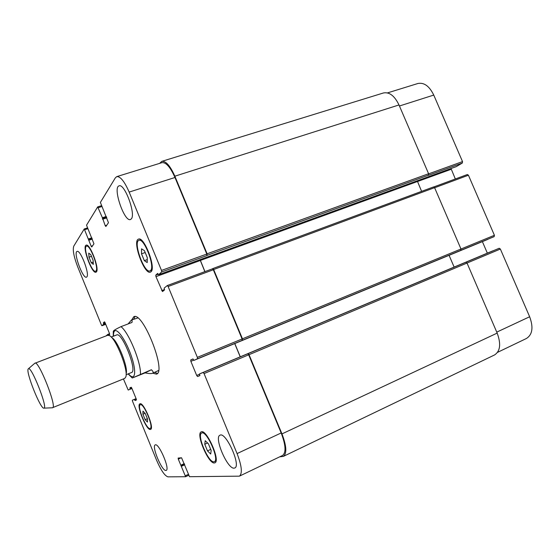 <?xml version="1.0" encoding="UTF-8"?>
<svg xmlns="http://www.w3.org/2000/svg" width="560" height="560" viewBox="0 0 560 560"><rect width="100%" height="100%" fill="white"/><g stroke="black" fill="none" stroke-linecap="round" stroke-linejoin="round"><path stroke-width="0.84" d="M134.918 316.589L133.777 319.172M154.784 372.365L157.381 373.464M151.396 369.747L145.068 372.883L132.258 378.007L151.396 369.747C153.37 371.588 153.734 372.771 152.488 373.303L158.543 370.503M137.795 317.961L131.376 320.089C132.041 319.837 132.258 320.621 132.006 322.441L120.967 326.655C115.759 329.14 113.204 330.722 113.295 331.394L113.274 331.576M131.726 319.949L133.784 316.722C142.835 311.206 166.838 371.994 156.457 374.15L152.754 373.191M152.488 373.303C151.263 373.779 148.792 373.639 145.068 372.883M128.1 323.932L131.376 320.089M126.105 374.724L131.509 372.533C137.711 371.287 122.052 331.618 116.669 334.95L111.23 337.043M126.154 373.73C128.457 367.801 117.67 340.487 111.937 337.729M52.304 407.785L124.761 378.392L125.839 376.866C128.492 370.16 116.088 338.744 109.571 335.657L107.737 335.279L34.741 363.314M52.584 407.75C57.323 407.372 38.689 360.185 34.972 363.146M28.287 368.865C25.277 371.105 40.656 409.703 43.946 408.142C48.223 408.443 31.311 365.617 28.399 368.767L28.287 368.865M456.253 166.628L462.329 163.03L462.525 161.595L433.755 95.074C429.366 86.107 424.06 82.25 417.844 83.51L387.485 92.897M455.336 178.983L451.017 168.532M123.424 378.938L128.198 390.047L130.165 389.158L129.885 387.849L131.173 387.254L131.775 388.094L136.227 399L136.388 400.029L135.065 400.533L134.351 399.406L132.342 400.197L132.503 401.198L156.548 460.145C160.923 470.253 164.717 475.818 167.923 476.847L185.612 476.721L178.283 459.109L178.136 458.073L181.559 457.786L189.518 476.7L239.414 476.154C242.578 473.501 241.801 465.976 237.076 453.579L204.064 373.583L203.154 372.491L199.549 373.898L199.829 375.648L197.561 376.516L196.679 375.445L190.862 361.326L190.729 359.947L192.941 358.932L193.97 360.36L494.172 236.642L494.41 235.284L468.426 175.231L467.39 174.524L433.881 186.921M487.354 253.148L482.377 241.612M492.751 250.88L199.549 373.898L499.198 248.262L500.36 249.039L529.648 316.75C533.554 327.369 532.476 334.614 526.421 338.492L497.546 352.345M211.183 450.513L210.693 454.027L207.487 450.877L204.764 444.262L205.212 440.706L208.418 443.8L211.183 450.513M204.764 444.262L207.571 442.981M207.487 450.877L210.721 449.393M147.287 257.593L147.21 262.563L144.319 260.645L141.505 253.82L141.547 248.829L144.438 250.677L147.287 257.593M141.505 253.82L145.201 252.532M144.319 260.645L147.252 259.602M93.1 260.309L93.338 264.362L91.28 262.773L88.998 257.187L88.739 253.12L90.79 254.653L93.1 260.309M88.998 257.187L91.476 256.34M91.28 262.773L93.205 262.108M147.511 419.027L147.448 422.093L145.159 419.678L142.933 414.225L142.968 411.131L145.257 413.511L147.511 419.027M142.933 414.225L145.068 413.315M145.159 419.678L147.385 418.719M96.019 270.914C99.064 268.128 89.922 244.237 86.548 246.183C82.411 247.016 91.889 273.14 95.606 271.222L96.019 270.914M96.411 271.894L95.977 272.216C91.959 274.288 81.725 246.085 86.191 245.175C89.838 243.068 99.715 268.905 96.411 271.894M150.059 428.491L150.185 428.449C154.014 427.525 143.619 402.598 140.322 404.768C136.591 405.727 146.489 429.863 150.059 428.491M150.444 429.443C146.58 430.899 135.912 404.852 139.937 403.816C143.493 401.471 154.721 428.407 150.591 429.394L150.444 429.443M213.885 461.804L214.368 461.685C219.863 460.04 206.5 429.891 201.705 433.041C196.497 434.602 208.397 462.763 213.885 461.804M214.361 462.959C208.418 463.96 195.594 433.587 201.215 431.9C206.381 428.484 220.829 461.055 214.893 462.826L214.361 462.959M150.507 270.578C155.407 267.141 144.109 237.58 138.95 240.352C132.825 241.794 144.34 273.672 149.961 270.921L150.507 270.578M150.997 271.768L150.416 272.132C144.347 275.1 131.908 240.688 138.523 239.12C144.102 236.117 156.31 268.093 150.997 271.768M487.781 239.386L193.97 360.36L197.491 358.771L197.358 357.35L168.126 286.51L167.314 285.53L164.171 288.106L164.493 289.954L162.498 291.571L155.946 276.626L155.764 275.135L157.668 273.406L158.62 274.708L161.672 271.964L161.497 270.431L129.164 192.087C124.488 181.44 120.358 176.288 116.774 176.624L115.353 177.835L100.387 202.419L108.472 222.712L105.889 226.471L105.224 225.708L102.403 217.728L97.685 206.899L86.534 225.183L93.947 243.81L91.77 246.974L91.182 246.246L84.252 228.963L73.759 246.169C72.527 249.886 73.85 256.809 77.728 266.931L101.409 324.982L101.941 325.745L103.656 324.205L103.355 322.833L104.482 321.811L105.035 322.588L109.452 333.41L109.641 334.495L108.696 335.258M108.276 335.195L107.814 334.376L106.029 335.93M128.198 390.047L131.943 388.5L128.198 390.047M132.342 400.197L136.073 398.629L132.342 400.197M131.327 218.869L130.466 219.513C124.348 222.348 112.427 187.285 119.091 185.871C124.544 183.071 136.059 214.193 131.327 218.869M86.863 276.878L86.471 277.179C82.831 279.09 73.031 252.231 77.098 251.426C80.402 249.48 89.845 274.113 86.863 276.878M165.893 470.47C161.868 471.177 151.361 445.942 155.239 444.913C158.697 442.505 170.268 469.343 166.201 470.4L165.893 470.47M234.066 468.153C227.353 469.084 213.738 437.15 219.996 435.204C225.792 431.382 241.388 465.913 234.752 467.992L234.066 468.153M248.094 353.64L249.053 354.683L281.974 433.895C286.573 446.019 287.035 453.523 283.36 456.393L494.494 354.984C500.276 351.218 501.172 343.924 497.175 333.102L467.033 263.053L465.892 262.248L247.737 353.78L248.689 354.823L281.169 432.957C285.768 445.088 286.23 452.585 282.555 455.462L239.414 476.154M234.717 343.581L240.219 356.832M494.172 236.642L460.25 250.6L460.782 250.376L460.985 249.004L434.588 187.663L433.566 186.928L212.793 268.583L212.457 268.828L213.332 269.759L242.095 338.968L242.165 340.382L197.491 358.771M200.011 259.679L204.855 271.642M116.774 176.624L161.952 162.652C165.998 162.155 170.338 167.104 174.979 177.492L206.801 254.051L206.92 255.57L161.672 271.964M159.621 163.373L161.826 161.357C165.872 160.867 170.219 165.809 174.86 176.197L207.116 253.799L206.92 255.57M200.088 259.651L204.939 271.607M212.793 268.583L213.654 269.521L242.452 338.807L242.165 340.382M234.801 343.546L240.303 356.797M283.36 456.393L279.664 456.848M433.566 186.928L212.849 268.576M421.603 191.352L417.242 180.796M462.329 163.03L427.931 175.49L428.428 175.189L428.596 173.733L398.993 104.951C394.569 95.802 389.368 91.805 383.404 92.974L161.826 161.357M465.892 262.248L499.198 248.262M454.132 267.085L449.078 255.325M128.38 373.8L129.71 375.207C135.387 380.709 136.479 371.14 131.39 356.23C126.406 341.348 117.579 328.223 114.66 330.974C113.785 331.723 113.407 333.452 113.519 336.161M140.427 374.22C141.281 362.887 128.758 332.304 120.967 326.655M105.735 324.31L101.962 325.731L105.735 324.31M185.612 476.721L188.636 475.307L185.64 476.7M188.265 474.397L185.465 475.706M181.097 457.828L178.283 459.109M281.169 432.957L237.076 453.579M248.689 354.823L204.064 373.583M247.737 353.78L203.154 372.491M199.514 374.255L196.679 375.445M199.892 375.536L197.561 376.516M193.704 360.157L190.862 361.326M193.074 358.981L190.729 359.947M242.095 338.968L197.358 357.35M213.332 269.759L168.126 286.51M212.436 268.842L167.363 285.523M164.514 289.562L161.707 290.605M200.242 260.526L155.946 276.626M158.235 274.239L155.764 275.135M206.801 254.051L161.497 270.431M174.979 177.492L129.164 192.087M106.764 225.197L105.224 225.708M101.738 206.577L98.28 207.683M97.685 206.899L101.381 205.716L97.762 206.906M92.603 245.763L91.182 246.246M87.689 228.746L84.791 229.705M84.252 228.963L87.36 227.941L84.315 228.963M496.755 332.129L529.648 316.75M249.053 354.683L500.36 249.039M460.992 249.018L494.41 235.284M434.63 187.754L468.426 175.231M417.403 181.566L451.15 169.295M428.638 173.845L462.525 161.595M399.441 106.001L433.755 95.074M184.254 463.617L180.782 465.22M184.478 464.177L181.139 465.717M184.492 464.205L181.223 465.717M184.723 464.765L181.58 466.214M136.094 398.678L134.351 399.406M136.283 399.147L134.652 399.833M136.374 399.434L134.764 400.113M136.437 399.959L135.065 400.533M131.271 387.275L129.885 387.849M131.586 387.695L129.969 388.36M131.719 387.968L130.081 388.64M131.915 388.437L130.165 389.158M109.564 333.711L107.828 334.376L109.557 333.711M109.669 334.159L108.094 334.768M109.641 334.495L108.206 335.041M104.881 322.259L103.355 322.833M105.105 322.756L103.446 323.379M105.217 323.036L103.565 323.659M105.42 323.54L103.656 324.205M91.812 237.853L88.571 238.938M92.057 238.448L88.683 239.575M92.078 238.504L88.627 239.659M92.323 239.092L88.739 240.289M106.267 216.468L102.403 217.728M106.533 217.119L102.522 218.428M106.561 217.189L102.452 218.533M106.834 217.84L102.571 219.233M398.993 104.951L174.86 176.197M428.596 173.733L207.116 253.799M428.428 175.189L207.228 255.318M456.337 166.6L158.641 274.694M417.389 181.538L200.312 260.463M434.588 187.663L213.654 269.521M460.985 249.004L242.452 338.807M460.782 250.376L242.515 340.221M497.175 333.102L281.974 433.895M128.114 373.905L132.265 378.007M113.302 331.394L113.246 336.259M43.946 408.142L52.486 407.778M28.399 368.767L34.881 363.195M95.606 271.222L96.852 270.781M86.548 246.183L87.801 245.756M150.185 428.449L151.326 427.952M140.322 404.768L141.47 404.285M214.368 461.685L216.027 460.915M201.705 433.041L203.364 432.299M149.961 270.921L151.83 270.249M138.95 240.352L140.833 239.708M167.314 285.53L212.478 268.821M433.874 186.921L467.39 174.524M456.295 166.614L158.62 274.708"/></g></svg>
